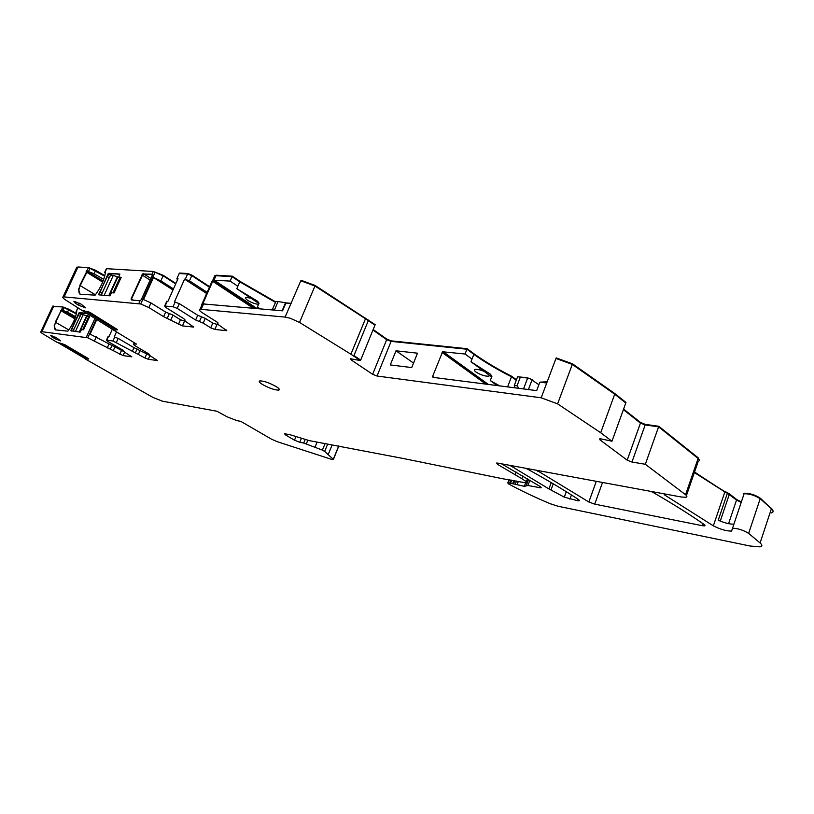 <?xml version="1.0" encoding="UTF-8"?>
<svg xmlns="http://www.w3.org/2000/svg" width="814" height="814" viewBox="0 0 814 814"><rect width="100%" height="100%" fill="white"/><g stroke="black" fill="none" stroke-linecap="round" stroke-linejoin="round"><path stroke-width="1.22" d="M285.103 317.094L300.804 280.779L314.937 286.019L365.537 318.61L350.905 354.212L299.552 322.446L290.242 318.254L285.103 317.094L201.16 309.361L203.531 303.968L202.788 303.876M377.045 376.027L391.086 341.371L386.681 339.662L372.975 330.036L386.681 339.662L372.619 374.298L377.045 376.027L541.168 397.802L557.61 403.856L572.517 363.838L556.166 357.906L555.952 358.475L572.313 364.407L555.952 358.475L546.733 383.007L539.855 382.163L547.191 381.786M541.178 397.812L546.733 383.007M299.552 322.446L314.937 286.019L300.814 280.789L301.027 280.26L315.15 285.49L375.162 324.684L360.683 360.083L360.327 360.561L350.641 358.781L351.241 359.971L372.619 374.298M467.144 348.707L466.931 349.237L391.086 341.371L466.931 349.237L473.85 354.355L474.053 353.825L467.144 348.707L391.28 340.873L386.884 339.163L373.178 329.528M507.6 386.894L511.477 376.77C497.069 369.475 484.523 361.996 473.85 354.355L466.931 349.237L465.059 354.019L471.998 359.106L473.85 354.355C484.523 361.996 497.069 369.475 511.477 376.77L511.67 376.251C497.262 368.946 484.727 361.477 474.053 353.825M471.998 359.106L470.96 361.752L490.486 374.247L491.91 376.343L490.282 380.555L499.674 385.887M516.249 380.321L511.477 376.77L516.249 380.321M557.61 403.856L600.701 432.743L611.975 441.229L601.505 438.97L599.735 438.838L599.938 439.845L627.197 460.185L631.949 462.037L645.176 424.928L640.455 423.097L627.197 460.185M572.517 363.838L614.916 393.64L614.712 394.19L572.313 364.407L614.712 394.19L600.701 432.743M614.916 393.64L625.976 402.462L625.783 403.011L614.712 394.19L625.783 403.011L611.975 441.229M631.949 462.037L645.329 464.275L658.78 426.292L645.37 424.389L645.176 424.928L658.587 426.831L645.176 424.928L640.455 423.097L623.382 409.635L640.455 423.097L640.638 422.568L623.585 409.096M645.329 464.275L685.571 494.719C687.23 496.072 687.311 496.916 685.826 497.262L681.226 496.998L497.822 463.125L496.611 463.054L497.659 464.438L521.866 478.693L522.873 475.987M685.571 494.719L698.107 458.445L658.587 426.831L698.107 458.445C699.725 459.859 699.786 460.785 698.27 461.233C699.786 460.785 699.725 459.859 698.107 458.445L699.368 460.225M501.526 463.807L540.231 486.538L540.974 487.861L527.91 485.5L524.358 486.314L509.737 483.089L507.773 482.967L508.557 483.923C520.98 490.679 534.92 497.293 550.356 503.774L558.048 506.247L750.05 546.011L760.062 546.855C762.474 546.336 762.484 545.034 760.093 542.958L748.646 533.384C743.274 530.097 737.901 528.378 732.529 528.235L731.603 531.074C726.505 531.155 720.421 529.405 713.349 525.844L664.692 495.014L663.878 493.793M733.913 524.114C730.087 524.358 724.867 523.066 718.233 520.238L727.37 493.243L694.362 472.547L724.857 491.921L694.535 472.039M728.571 523.677L736.528 500.05L741.218 502.35L736.528 500.05L727.37 493.243L729.313 494.373L729.486 493.874L725.02 491.422M743.64 495.136L744.108 493.742C749.521 493.691 754.873 495.339 760.184 498.717L760.347 498.209C755.046 494.831 749.684 493.182 744.281 493.243L743.487 494.037M760.093 542.958L771.407 508.719L760.184 498.717L771.407 508.719C773.748 510.887 773.697 512.311 771.245 512.973C773.697 512.311 773.748 510.887 771.407 508.719L760.347 498.209M527.472 478.724L526.363 481.695L521.866 478.693M526.363 481.695L526.933 482.895L525.345 482.783L502.157 478.642L403.083 458.455L309.3 440.628L289.998 434.707L284.544 433.76L285.541 434.92L285.958 433.923M305.128 439.591L303.703 443.06L299.766 442.287L294.485 440.191L285.541 434.92M303.703 443.06L322.405 450.101L325.03 443.701M327.625 444.2L324.664 451.444L322.405 450.101M324.664 451.444L333.292 459.269L332.336 459.605L277.096 441.636L271.469 439.153L240.852 421.387L236.945 420.645L227.106 416.829L217.002 411.263L162.474 401.19L152.839 397.385L85.562 359.137L86.142 357.295L85.378 358.923M87.637 358.211L87.454 358.811L85.409 358.913M116.341 329.029L116.117 329.782L113.533 330.077L136.508 344.108L133.771 343.864C133.028 344.159 133.761 344.973 135.969 346.316L148.83 353.897L150.193 355.81L157.56 360.582L148.301 359.279L144.912 357.936L112.963 340.985L106.451 340.16L107.356 341.137L123.118 350.295L124.573 352.187L131.837 356.827L123.046 355.586L87.78 337.79L40.934 331.563C40.293 331.878 41.127 332.753 43.427 334.167L56.787 342.175L64.642 344.587L88.695 358.791M52.696 306.43L40.934 331.563L52.432 306.898M75.132 317.867L61.783 310.063L62.82 310.175L64.011 307.6L62.82 310.175L61.467 309.88L67.511 312.2L75.539 316.687M67.511 312.2L68.712 309.625L64.011 307.6L76.333 313.899L68.875 309.259L62.851 306.949L52.574 306.461M76.699 312.2L76.109 311.599L77.696 308.923M96.764 319.556L90.11 334.116L123.626 351.465M87.78 337.79L96.266 319.241L87.78 337.79M108.15 336.436L109.127 336.304L112.332 329.243M116.494 331.898L114.194 336.955L118.183 338.38L133.964 347.649L149.359 355.199M113.553 330.046L114.611 327.798M201.16 309.361L199.959 309.401C198.82 309.829 199.552 310.907 202.147 312.627L217.135 322.161L218.396 324.674L226.791 330.698L214.825 329.446L210.714 327.839L203.215 323.117L195.635 319.983L177.208 308.394L173.026 306.766L164.662 306.044L165.588 307.316L183.954 318.783L185.368 321.245L193.681 327.075L182.438 325.895L163.614 316.666L148.881 307.56L140.73 303.988L63.044 296.805C62.23 297.273 63.136 298.362 65.761 300.081L81.644 310.175L90.11 312.495L117.613 329.67M76.76 267.562L63.044 296.805L76.333 268.223M103.103 280.993L87.352 271.276L88.594 271.347L89.988 268.355L88.594 271.347L86.976 271.042L94.098 273.738L103.704 279.365M94.098 273.738L95.482 270.736L89.988 268.355L104.691 276.16L95.676 270.309L88.594 267.623L78.032 266.992L76.506 267.633M105.372 273.189L104.66 272.364L106.492 269.302M173.463 288.929L160.867 280.871L153.47 277.493L143.518 299.572L150.956 302.94L165.659 312.088L173.006 315.12L180.474 319.77L185.704 321.459M160.867 280.871L163.126 275.834L155.036 272.263L140.73 303.988L155.036 272.263L163.126 275.834L175.692 283.923L163.339 275.376L175.895 283.465M179.212 273.463L176.872 278.703L177.503 279.863M179.385 273.087L187.617 274.003L179.172 273.555L176.872 278.703M177.299 278.673L178.012 278.724L167.908 301.363L166.616 301.658M207.163 292.348L189.459 280.82L184.575 279.151L174.43 301.933L179.324 303.622L197.721 315.262L205.291 318.386L212.769 323.127L218.803 324.939M185.297 279.202L187.617 274.003L191.982 275.142L187.82 273.524L179.813 273.046M209.432 287.2L191.768 275.61L209.432 287.2M201.73 304.68L212.016 281.318M215.038 277.818L214.764 275.793L215.975 275.702L232.071 276.668L230.138 281.095L213.197 280.179L202.757 303.866M232.285 276.17L232.071 276.668L239.774 281.848L239.988 281.359L232.285 276.17L216.188 275.213L214.387 275.977M230.138 281.095L237.851 286.263L239.774 281.848L275.478 302.391L239.774 281.848L232.071 276.668L216.188 275.213M237.851 286.263L236.782 288.716L257.55 301.211L259.025 303.235L257.336 307.153L260.48 308.923M315.15 285.49L314.937 286.019L368.325 320.584L353.948 355.596L360.541 360.053M350.905 354.212L360.327 360.561M360.683 360.083L353.948 355.596M365.751 318.101L365.537 318.61L368.325 320.584L374.959 325.193L368.325 320.584L368.538 320.065M258.598 304.233C255.586 304.192 251.984 302.91 247.802 300.407C245.533 298.84 244.933 297.822 246.011 297.375L250.987 298.189M650.935 491.402L653.052 492.419C672.822 503.815 689.946 514.56 704.415 524.674L704.761 525.905L702.462 525.732L594.729 504.131L588.837 501.984L536.853 470.339M525.722 468.274L527.676 469.2C547.039 479.884 564.031 490.008 578.632 499.582L579.212 500.803L577.462 500.671L564.295 497.13L548.921 488.919L510.032 465.384M489.601 375.396L488.868 376.18C485.103 376.373 480.83 375.02 476.048 372.1C474.257 370.736 473.952 369.841 475.162 369.434C477.167 369.098 480.158 369.749 484.137 371.388M487.596 384.34L442.602 351.78L432.621 376.383L432.967 377.35L536.67 390.618L539.855 382.163M465.059 354.019L442.602 351.77M396.001 350.803L417.49 353.184L411.731 367.572L390.282 364.947L396.001 350.803L413.543 363.064M470.96 361.752L491.687 376.923M490.282 380.555L497.161 385.561M87.454 358.811L87.546 358.119M88.36 358.598L87.678 358.465M76.74 311.66L76.109 311.599L76.74 311.66M68.793 329.914L55.637 322.344C54.07 326.017 54.029 328.551 55.515 329.924C54.029 328.551 54.07 326.017 55.637 322.344L61.019 310.755L54.233 325.508L55.464 329.904L67.888 331.156C72.507 324.928 75.458 318.528 76.74 311.955L76.516 311.487M61.783 310.063L61.019 310.755L61.783 310.063M81.013 314.112L78.958 312.902L70.798 330.606L80.087 332.173L81.532 329.538L83.547 329.792L89.662 316.463L87.597 316.239L88.299 314.285M82.245 314.214L79.823 312.779L78.246 315.344L79.823 312.779L87.139 313.563L78.958 312.902M89.591 316.615L87.963 316.432L89.591 316.615M71.642 331.094L71.123 330.789L77.92 315.15M87.536 316.025L81.125 314.092L73.82 329.456L71.846 328.347M79.874 316.3L78.246 315.344L70.798 330.606M90.323 312.637L88.614 311.823M116.188 329.375L115.842 328.571M116.188 329.782L117.155 329.945L116.382 329.365M131.298 299.918L140.049 300.844L141.321 299.572L152.126 275.631L152.106 274.226L142.582 273.952L131.135 298.718L131.298 299.918M151.903 274.186L142.959 274.196L131.512 298.952L133.679 300.295M105.444 272.415L104.66 272.364L105.444 272.415M95.401 294.81L80.199 285.592C78.429 289.743 78.378 292.602 80.047 294.2L95.136 295.156C100.6 287.8 104.029 280.321 105.454 272.721L105.159 272.191M79.823 285.368L86.447 272.09L78.582 289.255L80.047 294.2C78.378 292.602 78.429 289.743 80.199 285.592L87.352 271.276L86.447 272.09L102.666 282.092M110.521 275.183L108.15 273.708L108.791 273.321L119.892 274.033L118.702 277.147L121.205 277.32L114.082 292.928L111.63 292.725L109.941 295.828L98.809 294.841L108.15 273.708M111.833 275.224L109.168 273.555L107.316 276.567L109.168 273.555L119.8 274.237L108.791 273.321M121.113 277.523L119.119 277.391L121.113 277.523M99.481 294.912L99.023 294.637L106.939 276.343M102.137 293.142L99.868 291.758M119.79 277.961L113.339 275.315L110.663 275.142L109.198 277.747L107.316 276.567L98.647 294.403M153.47 277.493L172.995 289.967M184.575 279.151L206.888 293.661M236.782 288.716L258.923 303.48M257.336 307.153L259.92 308.872M291.259 303.246L285.897 303.032L282.56 310.836L203.531 303.968M290.913 303.429L285.897 303.032M88.573 359.066L87.515 358.821M262.495 384.483C269.312 388.237 274.735 390.12 278.764 390.12C280.057 389.692 279.192 388.512 276.17 386.579C269.322 382.794 263.868 380.901 259.819 380.891C258.537 381.339 259.422 382.539 262.495 384.483M78.561 305.219L85.653 307.865L81.013 304.07L73.891 301.404L75.214 303.083L78.561 305.219L79.487 303.215M54.599 338.593L50.448 335.521L56.532 337.82L60.663 340.883L54.599 338.593L55.271 337.138M106.054 269.322L104.691 272.283M77.32 308.984L76.14 311.528M88.991 317.918L89.062 317.094M73.82 329.456L72.985 331.267M120.35 279.202L120.38 278.195M101.251 295.065L109.198 277.747M275.081 310.185L274.603 309.615L278.052 301.546L287.932 303.113M274.603 309.615L272.466 309.422L275.905 301.373L278.052 301.546M272.466 309.422L272.71 309.981M518.996 388.359L517.043 385.805L520.35 377.116L529.415 378.307L538.888 384.737M517.043 385.805L514.285 385.46L517.592 376.78L525.579 377.533M514.285 385.46L514.967 387.84M520.35 377.116L517.592 376.78M68.183 301.628L78.48 308.17M81.746 310.205L113.584 330.026M86.376 311.559L114.113 328.856M58.109 342.684L85.439 358.791M62.027 343.884L85.826 357.936M511.67 376.251L516.442 379.802M645.37 424.389L640.638 422.568M658.78 426.292L698.29 457.926M741.381 501.862L736.69 499.562L729.486 493.874M771.57 508.221L773.127 511.487M76.424 313.492L68.875 309.259M79.202 308.638L77.89 308.496M104.813 275.692L95.676 270.309M152.106 274.226L153.307 271.469L106.766 268.701M153.307 271.469L163.339 275.376M209.636 286.732L191.982 275.142M275.681 301.902L239.988 281.359M88.594 267.623L86.081 271.866M61.467 309.88L60.704 310.572M79.497 312.586L86.833 313.38M152.279 274.43L142.959 274.196L131.135 298.718M89.306 317.236L87.922 316.422L89.306 317.226M55.321 322.161L61.019 310.755L74.796 318.793M199.959 309.401L214.764 275.793L215.975 275.702L214.051 280.067L257.173 308.628M187.82 273.524L187.617 274.003L191.768 275.61L189.459 280.82M732.529 528.235L744.108 493.742C749.521 493.691 754.873 495.339 760.184 498.717L748.646 533.384M736.69 499.562L729.313 494.373L720.268 521.113M727.543 492.745L727.37 493.243L724.857 491.921L713.349 525.844M391.28 340.873L391.086 341.371L386.681 339.662L386.884 339.163M351.709 358.842L351.241 359.971M600.315 438.797L599.938 439.845M664.692 495.014L665.048 494.006M527.91 485.5L529.894 480.179M539.356 487.749L539.886 486.324M497.659 464.438L498.127 463.186M515.15 474.491L516.086 472.008M296.001 436.548L294.485 440.191M299.766 442.287L301.373 438.4M306.369 443.823L307.814 440.313M317.053 442.144L315.13 446.835M328.378 454.131L332.071 445.075M338.726 445.919L333.292 459.269M94.556 340.73L96.306 336.884M108.577 336.233L106.787 340.171M112.963 340.985L114.754 337.027M134.697 343.874L135.002 343.203M148.881 307.56L150.956 302.94M167.196 301.292L165.089 306.033M173.026 306.766L175.152 301.994M702.462 525.732L703.133 523.778M537.871 471.499L538.207 470.584M588.837 501.984L596.306 481.318M594.729 504.131L602.533 482.468M511.202 466.595L511.558 465.659M548.921 488.919L551.241 482.61M550.976 490.038L553.266 483.811M564.295 497.13L566.279 491.707M569.922 499.165L571.459 494.953M577.462 500.671L578.001 499.165M432.621 376.383L434.228 377.503M442.083 352.462L485.877 384.116M443.081 351.648L488.359 384.432M107.204 348.036L108.934 344.21M116.392 342.338L118.183 338.38M141.941 274.878L150.112 280.077M143.325 273.646L150.855 278.449M163.614 316.666L165.659 312.088M177.208 308.394L179.324 303.622M202.859 302.991L204.507 304.049M212.464 281.176L253.52 308.313M213.197 280.179L256.023 308.526M110.256 349.298L111.986 345.472M113.309 350.559L115.039 346.733M119.75 354.283L121.469 350.468M123.046 355.586L124.573 352.187M132.204 351.577L133.964 347.649M135.328 352.869L137.088 348.941M138.461 354.161L140.222 350.234M144.912 357.936L146.652 354.019M148.301 359.279L149.918 355.637M167.297 318.182L169.332 313.604M170.971 319.709L173.006 315.12M178.449 324.338L180.474 319.77M182.438 325.895L184.463 321.327M193.223 327.086L193.518 326.404M184.88 319.515L184.666 320.024M195.635 319.983L197.721 315.262M199.43 321.55L201.506 316.819M203.215 323.117L205.291 318.386M210.714 327.839L212.769 323.127M214.825 329.446L216.89 324.735M226.292 330.708L226.618 329.955M217.765 323.423L218.01 322.853M75.214 303.083L75.844 301.709M51.679 336.843L52.147 335.836M524.358 486.314L525.661 482.844M517.032 484.859L518.325 481.42M515.242 484.391L516.483 481.064M513.563 483.862L514.743 480.718M512.667 483.628L513.827 480.535M510.582 483.211L511.741 480.128M509.737 483.089L510.907 479.975M508.16 482.956L509.401 479.68M88.879 316.982L83.028 329.721M83.323 314.326L75.387 331.573M86.762 315.618L79.212 332.061M87.118 315.812L79.63 332.112M120.157 278.052L113.39 292.867M113.339 275.315L104.172 295.319M117.399 276.821L108.761 295.726M117.806 277.055L109.259 295.767M282.112 310.795L285.663 302.452M528.408 389.56L532.153 379.66M523.514 388.939L527.726 377.849M138.797 303.612L140.049 300.844M64.204 296.734L78.032 266.992M86.233 337.434L94.943 318.416M61.488 309.88L62.851 306.949M41.901 331.552L53.795 306.013M686.436 495.512L698.27 461.233M731.603 531.074L732.132 529.517M540.974 487.861L541.188 487.311M527.136 482.346L528.296 479.222M333.394 459.391L338.858 445.95M133.771 343.864L134.269 342.755M704.761 525.905L705.005 525.172M579.212 500.803L579.415 500.234M488.868 376.18L489.265 375.142M526.343 485.388L528.571 479.385M108.231 336.233L106.451 340.16M166.768 301.312L164.662 306.044M184.768 319.393L184.483 320.044M217.562 323.443L217.877 322.72M279.212 389.082L278.764 390.12M507.763 482.967L509.035 479.609M88.594 316.819L82.682 329.68M119.841 277.859L112.993 292.837M104.813 272.212L106.42 268.732M63.177 296.764L76.984 267.073M76.211 311.497L77.595 308.506M40.995 331.552L52.879 306.044"/></g></svg>

